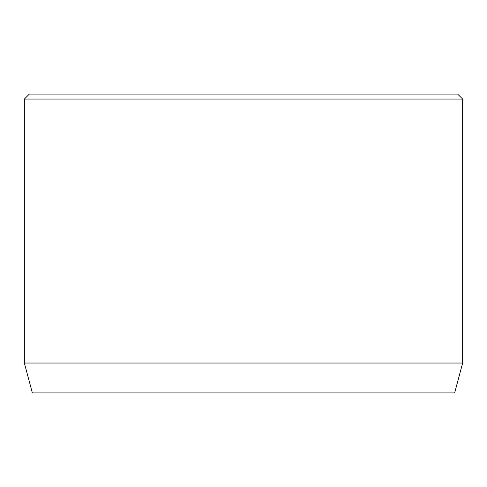 <?xml version="1.0" encoding="UTF-8"?>
<svg xmlns="http://www.w3.org/2000/svg" width="487" height="487" viewBox="0 0 487 487"><rect width="100%" height="100%" fill="white"/><g stroke="black" fill="none" stroke-linecap="round" stroke-linejoin="round"><path stroke-width="0.73" d="M462.65 363.034L24.35 363.034L32.355 392.918L454.645 392.918L462.65 363.034L462.65 99.062L24.35 99.062L29.33 94.082L457.67 94.082L462.65 99.062M24.35 363.034L24.35 99.062"/></g></svg>
